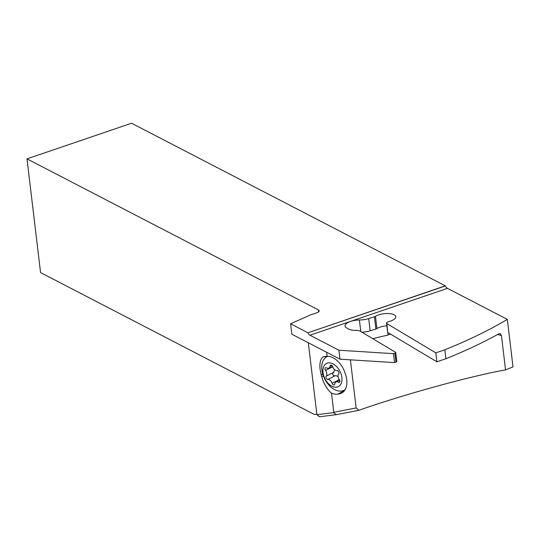 <?xml version="1.0" encoding="UTF-8"?>
<svg xmlns="http://www.w3.org/2000/svg" width="540" height="540" viewBox="0 0 540 540"><rect width="100%" height="100%" fill="white"/><g stroke="black" fill="none" stroke-linecap="round" stroke-linejoin="round"><path stroke-width="0.81" d="M316.832 414.106L314.253 414.43L40.561 272.579L27 158.868L318.418 309.906A5.198 1.978 173.2 0 1 319.187 310.79A5.198 1.978 173.2 0 1 316.75 312.815L310.169 315.063L290.615 323.791L291.863 334.24L339.977 359.174L394.571 362.61L395.989 362.164A1.627 0.621 173.2 0 0 396.819 361.51L395.752 352.559A1.627 0.621 -6.8 0 0 395.557 352.303L360.173 331.162A6.5 2.471 -6.8 0 0 355.941 330.372A11.698 4.448 173.2 0 1 348.327 328.934L346.457 327.821A11.698 4.448 173.2 0 1 345.026 326.012A11.698 4.448 173.2 0 1 351.034 321.273A11.698 4.448 173.2 0 1 359.397 319.99A13.001 4.948 -6.8 0 0 368.692 318.573L374.45 316.764A3.247 1.235 -6.8 0 0 375.476 316.319A11.374 4.327 173.2 0 1 379.073 314.746A11.374 4.327 173.2 0 1 395.82 316.656A11.374 4.327 173.2 0 1 389.981 321.26L388.206 321.82A3.247 1.235 -6.8 0 0 386.539 323.136A3.247 1.235 -6.8 0 0 386.937 323.635L435.82 352.85L436.887 361.8L445.905 358.729L444.839 349.772A357.507 136.006 -6.8 0 0 507.33 319.383L447.464 288.353A5.198 2.349 -108.8 0 1 445.372 285.957L307.874 332.822L445.304 285.836L131.564 123.228L27 158.868M507.33 319.383L513 366.93L505.541 369.88C470.171 376.184 403.772 394.477 358.918 410.279L336.488 414.632L333.322 412.634L333.774 412.29L331.486 393.093C327.206 389.59 323.953 384.136 321.725 376.724L321.199 374.855L322.738 374.072M308.32 342.772L316.899 414.7L319.491 416.772L336.488 414.632M326.619 352.249L327.098 356.265L323.48 356.69C320.551 358.479 319.417 362.664 320.072 369.252L321.199 374.855M316.899 414.7L333.322 412.634M333.774 412.29L356.137 407.95L358.918 410.279M327.098 356.265A19.177 12.373 62.9 0 1 344.804 372.323L345.431 374.139A19.177 12.373 62.9 0 1 341.57 393.12A19.177 12.373 62.9 0 1 339.046 393.923L337.763 394.119A19.177 12.373 62.9 0 1 331.486 393.093M350.399 359.829L356.137 407.95M372.816 338.715A115.054 43.767 173.2 0 1 388.037 335.111L388.024 332.782L388.564 332.93L436.887 361.8M445.905 358.729A357.507 136.006 173.2 0 0 499.001 333.74L500.182 333.578L501.451 335.556L505.541 369.88M339.977 359.174L338.911 350.224L309.967 335.225A5.198 2.349 71.2 0 1 307.874 332.822M290.615 323.791L307.807 332.701M338.911 350.224L393.505 353.66L394.571 362.61M393.505 353.66L394.916 353.214A1.627 0.621 -6.8 0 0 395.752 352.559M444.839 349.772L435.82 352.85M386.539 323.136L387.747 333.301L386.937 323.635M386.856 325.809A11.374 4.327 -6.8 0 0 380.531 326.984A11.374 4.327 -6.8 0 0 376.933 328.55A3.247 1.235 173.2 0 1 375.908 329.002L370.15 330.804A13.001 4.948 173.2 0 1 361.908 332.201M326.437 356.94A18.522 11.954 62.9 0 1 326.99 356.252M344.621 389.961L344.966 389.907M326.221 356.211A19.177 12.373 -117.1 0 0 325.161 357.905M342.974 390.697A19.177 12.373 -117.1 0 0 344.486 390.623M345.161 389.583A18.853 12.164 62.9 0 1 344.129 390.218A18.853 12.164 62.9 0 1 321.867 369.893A18.853 12.164 62.9 0 1 326.936 356.663A18.853 12.164 62.9 0 1 327.834 356.272M341.867 377.467A13.001 8.39 62.9 0 1 333.862 386.964A13.001 8.39 62.9 0 1 323.015 372.58A13.001 8.39 62.9 0 1 331.013 363.089A13.001 8.39 62.9 0 1 341.867 377.467M325.951 377.312A1.897 1.222 -117.1 0 0 327.888 379.445A4.374 2.821 62.9 0 1 332.134 383.312A1.897 1.222 -117.1 0 0 334.28 384.905A1.897 1.222 -117.1 0 0 334.8 384.001A4.374 2.821 62.9 0 1 335.995 381.922A4.374 2.821 62.9 0 1 338.364 382.158A1.897 1.222 -117.1 0 0 339.39 382.259A1.897 1.222 -117.1 0 0 339.903 380.93A1.897 1.222 -117.1 0 0 339.35 379.586A4.374 2.821 62.9 0 1 338.067 376.481A4.374 2.821 62.9 0 1 338.668 373.869A1.897 1.222 -117.1 0 0 338.924 372.742A1.897 1.222 -117.1 0 0 336.987 370.609A4.374 2.821 62.9 0 1 332.741 366.734A1.897 1.222 -117.1 0 0 330.595 365.148A1.897 1.222 -117.1 0 0 330.075 366.046A4.374 2.821 62.9 0 1 328.88 368.125A4.374 2.821 62.9 0 1 326.511 367.889A1.897 1.222 -117.1 0 0 325.485 367.787A1.897 1.222 -117.1 0 0 324.972 369.124A1.897 1.222 -117.1 0 0 325.532 370.467A4.374 2.821 62.9 0 1 326.815 373.565A4.374 2.821 62.9 0 1 326.214 376.178A1.897 1.222 -117.1 0 0 325.951 377.312M339.262 380.248L339.215 379.397M338.094 376.67L336.447 375.786L333.639 375.624L332.802 374.686L332.66 373.869L334.091 371.527L334.402 369.475M332.829 366.998L332.161 366.451M387.997 334.814A115.054 43.767 173.2 0 1 390.778 334.253M497.684 334.469A115.054 43.767 173.2 0 1 501.451 335.556M309.967 335.225L447.464 288.353M375.476 316.319L376.933 328.55M374.45 316.764L375.908 329.002M370.15 330.804L368.692 318.573M359.397 319.99L360.774 331.526M394.916 353.214L395.989 362.164M318.418 309.906L318.647 311.823M343.697 391.541L339.046 393.923M337.763 394.119L344.412 390.71M323.345 375.901L321.725 376.724M339.215 379.681L332.134 383.312M334.969 375.813L327.888 379.445M333.288 372.553L326.214 376.178M332.613 366.836L325.532 370.467M331.634 365.249L330.075 366.046M339.91 381.368L338.364 382.158M327.713 356.265L326.936 356.663M345.074 389.732L344.129 390.218M332.539 366.255L328.88 368.125M339.64 380.059L335.995 381.922"/></g></svg>
